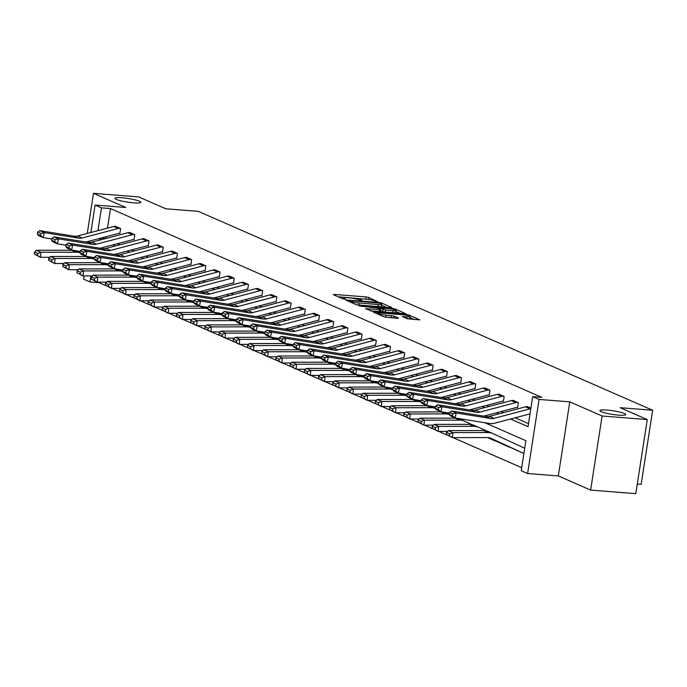 <?xml version="1.0" encoding="UTF-8"?>
<svg xmlns="http://www.w3.org/2000/svg" width="687" height="687" viewBox="0 0 687 687"><rect width="100%" height="100%" fill="white"/><g stroke="black" fill="none" stroke-linecap="round" stroke-linejoin="round"><path stroke-width="1.03" d="M377.713 301.808L368.833 297.48L366.162 296.947L334.251 294.422L333.367 294.68L342.865 298.836L345.492 299.146L344.118 298.493A6.432 0.902 8.8 0 1 343.44 297.96A6.432 0.902 8.8 0 1 346.935 297.686L349.589 297.9A6.432 0.902 8.8 0 1 358.125 299.601L361.225 300.511L361.989 300.451L360.606 299.79A6.432 0.902 8.8 0 1 359.928 299.257A6.432 0.902 8.8 0 1 363.423 298.991L366.085 299.197A6.432 0.902 8.8 0 1 374.613 300.897L377.713 301.808M607.025 410.053A13.096 1.846 8.8 0 0 599.906 410.603A13.096 1.846 8.8 0 0 618.678 415.154A13.096 1.846 8.8 0 0 625.797 414.613A13.096 1.846 8.8 0 0 607.025 410.053M122.063 197.762A13.096 1.846 8.8 0 0 114.952 198.303A13.096 1.846 8.8 0 0 133.716 202.863A13.096 1.846 8.8 0 0 140.835 202.313A13.096 1.846 8.8 0 0 122.063 197.762M407.142 318.734L419.851 319.884L409.1 315.101L406.429 314.569L373.419 312.138L384.179 316.922L397.661 318.304L398.546 318.055L394.029 316.08L386 315.127A5.376 0.756 8.8 0 1 378.297 313.255A5.376 0.756 8.8 0 1 381.216 313.032L402.23 314.689A5.376 0.756 8.8 0 1 409.933 316.561A5.376 0.756 8.8 0 1 407.013 316.784L402.419 316.587L407.142 318.734M647.266 419.568L635.801 493.652L590.64 490.089L602.104 416.004L647.266 419.568L620.138 407.692L652.65 410.259L198.285 211.356L165.773 208.788L138.637 196.911L93.475 193.348L125.798 207.491L95.089 205.07L101.461 207.86L110.495 208.573L541.734 397.352L532.7 396.639L539.072 399.43L527.607 473.515L521.227 470.724L525.881 440.693L484.85 422.728M602.104 416.004L569.781 401.852L539.072 399.43M390.963 307.802L391.848 307.553L381.302 302.933L378.631 302.4L345.621 299.97L356.381 304.753L359.052 305.286L390.963 307.802M395.197 309.021L405.957 313.804L372.947 311.366L365.553 308.695L379.593 309.631L380.469 309.382L377.472 308.068L359.318 305.981L392.535 308.489L395.197 309.021L395.059 309.897M93.475 193.348L87.266 233.443M637.287 484.034L641.177 484.344L652.65 410.259M110.495 208.573L107.473 228.118M106.141 236.706L105.858 238.501M117.451 243.687L119.907 244.761M131.655 249.905L134.111 250.978M145.859 256.122L148.315 257.204M160.062 262.34L162.527 263.422M174.266 268.557L176.731 269.639M188.47 274.774L190.934 275.856M202.674 281L205.138 282.074M216.877 287.218L219.342 288.291M231.081 293.435L233.546 294.508M245.293 299.652L247.749 300.726M259.497 305.87L261.953 306.943M273.701 312.087L276.157 313.16M287.905 318.304L290.361 319.386M302.108 324.522L304.564 325.604M316.312 330.739L318.777 331.821M330.516 336.956L332.98 338.038M344.719 343.182L347.184 344.256M358.923 349.4L361.388 350.473M373.127 355.617L375.591 356.69M387.339 361.834L389.795 362.908M401.543 368.052L403.999 369.125M415.747 374.269L418.203 375.342M429.95 380.486L432.406 381.568M444.154 386.704L446.61 387.786M458.358 392.921L460.822 394.003M472.562 399.138L475.026 400.22M486.765 405.364L489.23 406.438M500.969 411.582L503.434 412.655M515.173 417.799L528.518 423.639M119.401 233.314L119.856 233.52L120.629 228.513L115.141 226.298M133.604 239.531L134.059 239.737L134.832 234.731L129.345 232.515M147.808 245.757L148.263 245.955L149.036 240.948L143.549 238.733M162.012 251.974L162.467 252.172L163.248 247.165L157.752 244.95M176.215 258.192L176.671 258.389L177.452 253.383L171.956 251.167M190.428 264.409L190.883 264.607L191.656 259.6L186.16 257.385M204.632 270.626L205.087 270.824L205.86 265.817L200.364 263.61M218.835 276.844L219.29 277.041L220.063 272.035L214.576 269.828M199.591 291.777L232.429 283.113A2.044 1.786 -66.4 0 1 233.005 283.061L233.494 283.259L234.267 278.252L228.78 276.045M247.243 289.279L247.698 289.476L248.471 284.478L242.983 282.263M261.446 295.496L261.902 295.702L262.674 290.695L257.187 288.48M275.65 301.713L276.105 301.919L276.878 296.913L271.391 294.697M289.854 307.939L290.309 308.137L291.082 303.13L285.594 300.915M304.058 314.157L304.513 314.354L305.294 309.348L299.798 307.132M318.261 320.374L318.716 320.571L319.498 315.565L314.002 313.349M332.465 326.591L332.92 326.789L333.702 321.782L328.206 319.567M346.677 332.809L347.133 333.006L347.905 328L342.409 325.793M360.881 339.026L361.336 339.223L362.109 334.217L356.622 332.01M375.085 345.243L375.54 345.441L376.313 340.434L370.825 338.227M355.84 360.177L388.679 351.512A2.044 1.786 -66.4 0 1 389.254 351.461L389.744 351.658L390.517 346.66L385.029 344.445M403.492 357.678L403.947 357.884L404.72 352.878L399.233 350.662M417.696 363.895L418.151 364.101L418.924 359.095L413.437 356.879M431.9 370.121L432.355 370.319L433.128 365.312L427.64 363.097M446.103 376.339L446.559 376.536L447.34 371.53L441.844 369.314M460.307 382.556L460.762 382.753L461.544 377.747L456.048 375.531M474.511 388.773L474.966 388.971L475.748 383.964L470.252 381.757M488.723 394.991L489.178 395.188L489.951 390.182L484.455 387.975M502.927 401.208L503.382 401.406L504.155 396.399L498.659 394.192M517.131 407.425L517.586 407.623L518.359 402.625L512.871 400.409M527.075 406.627L530.922 408.121L527.522 406.644A7.162 6.26 113.6 0 0 525.529 406.833L489.513 416.331A10.236 8.948 -66.4 0 1 486.018 416.511L451.651 410.981L456.202 412.973L455.103 417.936L489.47 423.475A15.346 13.414 113.6 0 0 494.709 423.192L530.029 413.883M99.1 282.168L99.022 282.658L106.107 285.758M112.11 288.385L120.311 291.975M126.314 294.603L134.515 298.192M140.517 300.82L148.727 304.41M154.721 307.037L162.931 310.636M168.925 313.255L177.134 316.853M183.128 319.472L191.338 323.07M197.332 325.69L205.542 329.288M211.536 331.915L219.746 335.505M225.74 338.133L233.949 341.722M239.952 344.35L248.153 347.94M254.156 350.568L262.357 354.157M268.359 356.785L276.56 360.374M282.563 363.002L290.773 366.592M296.767 369.22L304.976 372.818M310.971 375.437L319.18 379.035M325.174 381.654L333.384 385.252M339.378 387.88L347.588 391.47M353.582 394.098L361.791 397.687M367.785 400.315L375.995 403.904M381.998 406.532L390.199 410.122M396.201 412.75L404.403 416.339M410.405 418.967L418.606 422.557M424.609 425.184L432.81 428.774M438.813 431.402L447.022 435M453.016 437.619L521.699 467.692M520.901 446.498L521.356 446.705M569.781 401.852L558.316 475.936L590.64 490.089M558.316 475.936L527.607 473.515M99.022 282.658L89.997 281.945L83.616 279.154L84.115 275.951M510.553 419.018L528.045 426.67L532.7 396.639M98.627 238.69L101.083 239.763M112.831 244.907L115.287 245.98M127.035 251.124L129.491 252.198M141.239 257.342L143.695 258.415M155.442 263.559L157.907 264.641M169.646 269.776L172.111 270.858M183.85 275.994L186.314 277.076M198.054 282.211L200.518 283.293M212.257 288.428L214.722 289.51M226.47 294.654L228.926 295.728M240.673 300.872L243.129 301.945M254.877 307.089L257.333 308.162M269.081 313.306L271.537 314.38M283.284 319.524L285.74 320.597M297.488 325.741L299.953 326.823M311.692 331.958L314.157 333.04M325.896 338.176L328.36 339.258M340.099 344.393L342.564 345.475M354.303 350.619L356.768 351.692M368.507 356.836L370.971 357.91M382.719 363.054L385.175 364.127M396.923 369.271L399.379 370.345M411.127 375.488L413.583 376.562M425.33 381.706L427.786 382.779M439.534 387.923L441.99 389.005M453.738 394.14L456.202 395.223M467.941 400.358L470.406 401.44M482.145 406.575L484.61 407.657M496.349 412.801L498.814 413.875M101.461 207.86L97.94 230.626M89.293 242.502L89.516 241.094M90.839 232.498L95.089 205.07M93.767 257.548L93.587 258.759M90.924 275.942L89.997 281.945M105.558 238.587L100.517 238.183M368.507 299.472L338.124 296.758M386.781 307.475L381.628 305.217M379.799 303.173L349.915 300.588L349.151 300.64L350.602 301.327A6.432 0.902 8.8 0 0 359.129 303.027L378.279 304.539A6.432 0.902 8.8 0 0 381.774 304.272A6.432 0.902 8.8 0 0 381.096 303.74L379.799 303.173M356.398 304.762A6.432 0.902 8.8 0 0 358.82 305.028L359.129 303.027M381.774 304.272L381.465 306.273A6.432 0.902 8.8 0 1 377.97 306.539L358.82 305.028M395.798 311.417L400.676 313.555M370.585 310.945L380.375 311.546L380.684 309.545M393.024 310.687A5.376 0.756 8.8 0 0 395.944 310.464A5.376 0.756 8.8 0 0 388.241 308.6L379.748 308.094L385.622 310.103L393.024 310.687L392.715 312.697A5.376 0.756 8.8 0 0 395.635 312.473L395.944 310.464M392.715 312.697L385.313 312.113L380.512 310.644M407.408 318.828A5.376 0.756 8.8 0 0 409.615 318.562L409.933 316.561M384.368 316.99A5.376 0.756 8.8 0 0 385.69 317.128L386 315.127M393.411 317.969L385.69 317.128M414.579 319.644L409.778 317.54M34.53 252.086L34.35 254.096L37.536 255.495L37.716 253.486L34.53 252.086L36.351 250.283L71.577 250.24A15.346 13.414 -66.4 0 1 76.394 251.236A15.346 13.414 -66.4 0 1 76.609 251.33M36.351 250.283L40.902 252.275L76.137 252.232A15.346 13.414 -66.4 0 1 80.087 252.893M37.716 253.486L40.902 252.275L40.456 257.29L34.35 254.096M49.765 257.282L40.456 257.29L37.536 255.495M120.173 228.307L120.139 228.307A7.162 6.26 113.6 0 0 118.147 228.496L82.131 237.994A10.236 8.948 -66.4 0 1 78.636 238.174L44.277 232.644L43.178 237.608L51.808 238.999M85.961 242.03L118.799 233.365A2.044 1.786 -66.4 0 1 119.366 233.314L119.882 233.357M115.622 226.315L115.588 226.315A7.162 6.26 113.6 0 0 113.595 226.504L77.579 236.002A10.236 8.948 -66.4 0 1 74.084 236.182L39.717 230.652L44.277 232.644L40.945 233.46L37.759 232.06L37.321 234.052L40.507 235.443L40.945 233.46M40.507 235.443L43.178 237.608L38.618 235.615L37.321 234.052M39.717 230.652L37.759 232.06M48.734 258.312L48.554 260.313L51.74 261.713L51.92 259.703L48.734 258.312L50.555 256.5L85.781 256.457A15.346 13.414 -66.4 0 1 90.598 257.453A15.346 13.414 -66.4 0 1 90.813 257.548M50.555 256.5L55.106 258.492L90.341 258.449A15.346 13.414 -66.4 0 1 94.299 259.111M51.92 259.703L55.106 258.492L54.659 263.516L48.554 260.313M63.968 263.499L54.659 263.516L51.74 261.713M62.938 264.529L62.757 266.53L65.943 267.93L66.124 265.921L62.938 264.529L64.758 262.717L99.993 262.674A15.346 13.414 -66.4 0 1 104.802 263.671A15.346 13.414 -66.4 0 1 105.017 263.765M64.758 262.717L69.31 264.71L104.544 264.667A15.346 13.414 -66.4 0 1 108.503 265.328M66.124 265.921L69.31 264.71L68.863 269.733L62.757 266.53M78.172 269.716L68.863 269.733L65.943 267.93M134.377 234.533L134.343 234.525A7.162 6.26 113.6 0 0 132.351 234.714L96.335 244.211A10.236 8.948 -66.4 0 1 92.839 244.4L58.481 238.861L57.382 243.825L66.012 245.216M100.165 248.247L133.003 239.583A2.044 1.786 -66.4 0 1 133.57 239.531L134.085 239.574M129.826 232.532L129.791 232.532A7.162 6.26 113.6 0 0 127.799 232.721L91.783 242.219A10.236 8.948 -66.4 0 1 88.288 242.399L53.929 236.869L58.481 238.861L55.149 239.677L51.963 238.286L51.525 240.27L54.711 241.661L55.149 239.677M54.711 241.661L57.382 243.825L52.83 241.833L51.525 240.27M53.929 236.869L51.963 238.286M144.03 238.758L148.547 240.742A7.162 6.26 113.6 0 0 146.554 240.931L110.538 250.429A10.236 8.948 -66.4 0 1 107.052 250.618L72.685 245.079L71.585 250.042L80.216 251.433M114.368 254.465L147.207 245.8A2.044 1.786 -66.4 0 1 147.774 245.748L148.289 245.791M143.995 238.75A7.162 6.26 113.6 0 0 142.003 238.939L105.987 248.436A10.236 8.948 -66.4 0 1 102.492 248.625L68.133 243.086L72.685 245.079L69.361 245.894L66.167 244.503L65.729 246.487L68.915 247.878L69.361 245.894M68.915 247.878L71.585 250.042L67.034 248.05L65.729 246.487M68.133 243.086L66.167 244.503M77.142 270.747L76.961 272.748L80.147 274.147L80.327 272.138L77.142 270.747L78.962 268.935L114.197 268.892A15.346 13.414 -66.4 0 1 119.006 269.888A15.346 13.414 -66.4 0 1 119.22 269.982M78.962 268.935L83.522 270.927L118.748 270.893A15.346 13.414 -66.4 0 1 122.707 271.545M80.327 272.138L83.522 270.927L83.067 275.951L76.961 272.748M92.384 275.934L83.067 275.951L80.147 274.147M91.345 276.964L91.165 278.974L94.351 280.365L94.531 278.355L91.345 276.964L93.166 275.152L128.4 275.118A15.346 13.414 -66.4 0 1 133.209 276.105A15.346 13.414 -66.4 0 1 133.424 276.208M93.166 275.152L97.726 277.144L132.952 277.11A15.346 13.414 -66.4 0 1 136.911 277.763M94.531 278.355L97.726 277.144L97.279 282.168L91.165 278.974M106.588 282.159L97.279 282.168L94.351 280.365M105.549 283.181L105.369 285.191L108.563 286.582L108.735 284.573L105.549 283.181L107.378 281.369L142.604 281.335A15.346 13.414 -66.4 0 1 147.413 282.323A15.346 13.414 -66.4 0 1 147.628 282.426M107.378 281.369L111.929 283.37L147.155 283.327A15.346 13.414 -66.4 0 1 151.114 283.98M108.735 284.573L111.929 283.37L111.483 288.385L105.369 285.191M120.792 288.377L111.483 288.385L108.563 286.582M162.793 246.968L162.75 246.959A7.162 6.26 113.6 0 0 160.758 247.148L124.742 256.646A10.236 8.948 -66.4 0 1 121.255 256.835L86.888 251.296L85.789 256.26L94.42 257.651M128.572 260.682L161.411 252.017A2.044 1.786 -66.4 0 1 161.977 251.966L162.493 252.009M158.233 244.976L158.199 244.967A7.162 6.26 113.6 0 0 156.207 245.156L120.191 254.654A10.236 8.948 -66.4 0 1 116.696 254.843L82.337 249.304L86.888 251.296L83.565 252.112L80.37 250.721L79.932 252.704L83.118 254.104L83.565 252.112M83.118 254.104L85.789 256.26L81.238 254.267L79.932 252.704M82.337 249.304L80.37 250.721M176.997 253.185L176.954 253.177A7.162 6.26 113.6 0 0 174.962 253.366L138.954 262.863A10.236 8.948 -66.4 0 1 135.459 263.052L101.092 257.513L99.993 262.477L108.623 263.868M142.776 266.899L175.614 258.243A2.044 1.786 -66.4 0 1 176.181 258.183L176.696 258.226M172.446 251.193L172.403 251.184A7.162 6.26 113.6 0 0 170.41 251.373L134.394 260.871A10.236 8.948 -66.4 0 1 130.908 261.06L96.541 255.521L101.092 257.513L97.769 258.329L94.583 256.938L94.136 258.922L97.331 260.321L97.769 258.329M97.331 260.321L99.993 262.477L95.441 260.485L94.136 258.922M96.541 255.521L94.583 256.938M191.201 259.403L191.166 259.403A7.162 6.26 113.6 0 0 189.174 259.583L153.158 269.081A10.236 8.948 -66.4 0 1 149.663 269.27L115.296 263.731L114.197 268.703L122.827 270.094M156.98 273.117L189.818 264.461A2.044 1.786 -66.4 0 1 190.385 264.409L190.9 264.443M186.649 257.41L186.606 257.41A7.162 6.26 113.6 0 0 184.614 257.591L148.598 267.088A10.236 8.948 -66.4 0 1 145.112 267.277L110.744 261.738L115.296 263.731L111.972 264.547L108.786 263.155L108.348 265.139L111.534 266.539L111.972 264.547M111.534 266.539L114.197 268.703L109.645 266.702L108.348 265.139M110.744 261.738L108.786 263.155M205.404 265.62L205.37 265.62A7.162 6.26 113.6 0 0 203.378 265.8L167.362 275.298A10.236 8.948 -66.4 0 1 163.867 275.487L129.5 269.948L128.4 274.92L137.031 276.311M171.183 279.334L204.022 270.678A2.044 1.786 -66.4 0 1 204.589 270.626L205.112 270.661M200.853 263.628L200.81 263.628A7.162 6.26 113.6 0 0 198.826 263.808L162.81 273.306A10.236 8.948 -66.4 0 1 159.315 273.495L124.948 267.956L129.5 269.948L126.176 270.772L122.99 269.373L122.552 271.356L125.738 272.756L126.176 270.772M125.738 272.756L128.4 274.92L123.849 272.928L122.552 271.356M124.948 267.956L122.99 269.373M219.608 271.837L219.574 271.837A7.162 6.26 113.6 0 0 217.581 272.018L181.566 281.515A10.236 8.948 -66.4 0 1 178.07 281.704L143.703 276.165L142.604 281.138L151.243 282.529M185.387 285.552L218.226 276.895A2.044 1.786 -66.4 0 1 218.801 276.844L219.316 276.878M215.057 269.845L215.022 269.845A7.162 6.26 113.6 0 0 213.03 270.025L177.014 279.523A10.236 8.948 -66.4 0 1 173.519 279.712L139.152 274.173L143.703 276.165L140.38 276.99L137.194 275.59L136.756 277.582L139.942 278.974L140.38 276.99M139.942 278.974L142.604 281.138L138.053 279.145L136.756 277.582M139.152 274.173L137.194 275.59M231.785 278.235L227.234 276.243A7.162 6.26 113.6 0 1 229.226 276.062L233.778 278.055A7.162 6.26 113.6 0 0 231.785 278.235L195.769 287.741A10.236 8.948 -66.4 0 1 192.274 287.922L157.907 282.383L156.808 287.355L165.447 288.746M233.005 283.061L233.52 283.104M227.234 276.243L191.218 285.74A10.236 8.948 -66.4 0 1 187.723 285.929L153.356 280.39L157.907 282.383L154.584 283.207L151.398 281.807L150.96 283.8L154.146 285.191L154.584 283.207M154.146 285.191L156.808 287.355L152.256 285.363L150.96 283.8M153.356 280.39L151.398 281.807M248.016 284.272L247.981 284.272A7.162 6.26 113.6 0 0 245.989 284.461L209.973 293.959A10.236 8.948 -66.4 0 1 206.478 294.139L172.111 288.609L171.02 293.572L179.65 294.963M213.794 297.995L246.633 289.33A2.044 1.786 -66.4 0 1 247.208 289.279L247.724 289.321M243.464 282.28L243.43 282.28A7.162 6.26 113.6 0 0 241.438 282.46L205.422 291.966A10.236 8.948 -66.4 0 1 201.926 292.147L167.559 286.608L172.111 288.609L168.787 289.425L165.601 288.025L165.163 290.017L168.349 291.408L168.787 289.425M168.349 291.408L171.02 293.572L166.46 291.58L165.163 290.017M167.559 286.608L165.601 288.025M262.219 290.489L262.185 290.489A7.162 6.26 113.6 0 0 260.193 290.678L224.177 300.176A10.236 8.948 -66.4 0 1 220.682 300.356L186.323 294.826L185.224 299.79L193.854 301.181M228.007 304.212L260.845 295.547A2.044 1.786 -66.4 0 1 261.412 295.496L261.927 295.539M257.668 288.497L257.634 288.497A7.162 6.26 113.6 0 0 255.641 288.686L219.625 298.184A10.236 8.948 -66.4 0 1 216.13 298.364L181.763 292.834L186.323 294.826L182.991 295.642L179.805 294.242L179.367 296.234L182.553 297.626L182.991 295.642M182.553 297.626L185.224 299.79L180.664 297.797L179.367 296.234M181.763 292.834L179.805 294.242M276.423 296.715L276.389 296.707A7.162 6.26 113.6 0 0 274.396 296.896L238.38 306.393A10.236 8.948 -66.4 0 1 234.885 306.582L200.527 301.043L199.428 306.007L208.058 307.398M242.21 310.43L275.049 301.765A2.044 1.786 -66.4 0 1 275.616 301.713L276.131 301.756M271.872 294.714L271.837 294.714A7.162 6.26 113.6 0 0 269.845 294.903L233.829 304.401A10.236 8.948 -66.4 0 1 230.334 304.59L195.967 299.051L200.527 301.043L197.195 301.859L194.009 300.468L193.571 302.452L196.757 303.843L197.195 301.859M196.757 303.843L199.428 306.007L194.876 304.015L193.571 302.452M195.967 299.051L194.009 300.468M290.627 302.933L290.592 302.924A7.162 6.26 113.6 0 0 288.6 303.113L252.584 312.611A10.236 8.948 -66.4 0 1 249.089 312.8L214.73 307.261L213.631 312.224L222.262 313.615M256.414 316.647L289.253 307.982A2.044 1.786 -66.4 0 1 289.82 307.931L290.335 307.974M286.075 300.94L286.041 300.932A7.162 6.26 113.6 0 0 284.049 301.121L248.033 310.618A10.236 8.948 -66.4 0 1 244.538 310.807L210.179 305.268L214.73 307.261L211.398 308.077L208.213 306.685L207.775 308.669L210.961 310.069L211.398 308.077M210.961 310.069L213.631 312.224L209.08 310.232L207.775 308.669M210.179 305.268L208.213 306.685M304.839 309.15L304.796 309.141A7.162 6.26 113.6 0 0 302.804 309.33L266.788 318.828A10.236 8.948 -66.4 0 1 263.301 319.017L228.934 313.478L227.835 318.442L236.465 319.833M270.618 322.864L303.456 314.199A2.044 1.786 -66.4 0 1 304.023 314.148L304.539 314.191M300.279 307.158L300.245 307.149A7.162 6.26 113.6 0 0 298.252 307.338L262.236 316.836A10.236 8.948 -66.4 0 1 258.741 317.025L224.383 311.486L228.934 313.478L225.611 314.294L222.416 312.903L221.978 314.886L225.164 316.286L225.611 314.294M225.164 316.286L227.835 318.442L223.284 316.449L221.978 314.886M224.383 311.486L222.416 312.903M319.043 315.367L319 315.367A7.162 6.26 113.6 0 0 317.008 315.548L280.992 325.045A10.236 8.948 -66.4 0 1 277.505 325.234L243.138 319.695L242.039 324.659L250.669 326.05M284.822 329.082L317.66 320.425A2.044 1.786 -66.4 0 1 318.227 320.365L318.742 320.408M314.483 313.375L314.448 313.366A7.162 6.26 113.6 0 0 312.456 313.555L276.44 323.053A10.236 8.948 -66.4 0 1 272.954 323.242L238.587 317.703L243.138 319.695L239.815 320.511L236.629 319.12L236.182 321.104L239.368 322.504L239.815 320.511M239.368 322.504L242.039 324.659L237.487 322.667L236.182 321.104M238.587 317.703L236.629 319.12M333.247 321.585L333.212 321.585A7.162 6.26 113.6 0 0 331.22 321.765L295.204 331.263A10.236 8.948 -66.4 0 1 291.709 331.452L257.342 325.913L256.242 330.885L264.873 332.276M299.025 335.299L331.864 326.643A2.044 1.786 -66.4 0 1 332.431 326.591L332.946 326.626M328.695 319.592L328.652 319.592A7.162 6.26 113.6 0 0 326.66 319.773L290.644 329.271A10.236 8.948 -66.4 0 1 287.157 329.459L252.79 323.921L257.342 325.913L254.018 326.729L250.832 325.337L250.386 327.321L253.58 328.721L254.018 326.729M253.58 328.721L256.242 330.885L251.691 328.884L250.386 327.321M252.79 323.921L250.832 325.337M347.45 327.802L347.416 327.802A7.162 6.26 113.6 0 0 345.424 327.982L309.408 337.48A10.236 8.948 -66.4 0 1 305.913 337.669L271.545 332.13L270.446 337.102L279.077 338.493M313.229 341.516L346.068 332.86A2.044 1.786 -66.4 0 1 346.634 332.809L347.158 332.843M342.899 325.81L342.856 325.81A7.162 6.26 113.6 0 0 340.864 325.99L304.856 335.488A10.236 8.948 -66.4 0 1 301.361 335.677L266.994 330.138L271.545 332.13L268.222 332.955L265.036 331.555L264.598 333.538L267.784 334.938L268.222 332.955M267.784 334.938L270.446 337.102L265.895 335.11L264.598 333.538M266.994 330.138L265.036 331.555M361.654 334.019L361.62 334.019A7.162 6.26 113.6 0 0 359.627 334.2L323.611 343.698A10.236 8.948 -66.4 0 1 320.116 343.886L285.749 338.348L284.65 343.32L293.28 344.711M327.433 347.734L360.271 339.077A2.044 1.786 -66.4 0 1 360.838 339.026L361.362 339.069M357.103 332.027L357.068 332.027A7.162 6.26 113.6 0 0 355.076 332.207L319.06 341.705A10.236 8.948 -66.4 0 1 315.565 341.894L281.198 336.355L285.749 338.348L282.426 339.172L279.24 337.772L278.802 339.764L281.988 341.156L282.426 339.172M281.988 341.156L284.65 343.32L280.098 341.327L278.802 339.764M281.198 336.355L279.24 337.772M375.858 340.237L375.823 340.237A7.162 6.26 113.6 0 0 373.831 340.417L337.815 349.923A10.236 8.948 -66.4 0 1 334.32 350.104L299.953 344.565L298.854 349.537L307.493 350.928M341.637 353.96L374.475 345.295A2.044 1.786 -66.4 0 1 375.05 345.243L375.566 345.286M371.306 338.244L371.272 338.244A7.162 6.26 113.6 0 0 369.28 338.425L333.264 347.931A10.236 8.948 -66.4 0 1 329.769 348.111L295.401 342.573L299.953 344.565L296.629 345.389L293.443 343.989L293.005 345.982L296.191 347.373L296.629 345.389M296.191 347.373L298.854 349.537L294.302 347.545L293.005 345.982M295.401 342.573L293.443 343.989M388.035 346.643L383.483 344.642A7.162 6.26 113.6 0 1 385.476 344.462L390.027 346.454A7.162 6.26 113.6 0 0 388.035 346.643L352.019 356.141A10.236 8.948 -66.4 0 1 348.524 356.321L314.157 350.791L313.057 355.754L321.696 357.146M389.254 351.461L389.769 351.504M383.483 344.642L347.467 354.149A10.236 8.948 -66.4 0 1 343.972 354.329L309.605 348.79L314.157 350.791L310.833 351.607L307.647 350.207L307.209 352.199L310.395 353.59L310.833 351.607M310.395 353.59L313.057 355.754L308.506 353.762L307.209 352.199M309.605 348.79L307.647 350.207M404.265 352.671L404.231 352.671A7.162 6.26 113.6 0 0 402.238 352.86L366.223 362.358A10.236 8.948 -66.4 0 1 362.727 362.547L328.369 357.008L327.27 361.972L335.9 363.363M370.053 366.394L402.883 357.729A2.044 1.786 -66.4 0 1 403.458 357.678L403.973 357.721M399.714 350.679L399.679 350.679A7.162 6.26 113.6 0 0 397.687 350.868L361.671 360.366A10.236 8.948 -66.4 0 1 358.176 360.546L323.809 355.016L328.369 357.008L325.037 357.824L321.851 356.433L321.413 358.416L324.599 359.808L325.037 357.824M324.599 359.808L327.27 361.972L322.71 359.979L321.413 358.416M323.809 355.016L321.851 356.433M418.469 358.897L418.435 358.889A7.162 6.26 113.6 0 0 416.442 359.078L380.426 368.575A10.236 8.948 -66.4 0 1 376.931 368.764L342.573 363.225L341.473 368.189L350.104 369.58M384.256 372.612L417.095 363.947A2.044 1.786 -66.4 0 1 417.662 363.895L418.177 363.938M413.918 356.897L413.883 356.897A7.162 6.26 113.6 0 0 411.891 357.085L375.875 366.583A10.236 8.948 -66.4 0 1 372.38 366.772L338.013 361.233L342.573 363.225L339.241 364.041L336.055 362.65L335.617 364.634L338.803 366.025L339.241 364.041M338.803 366.025L341.473 368.189L336.922 366.197L335.617 364.634M338.013 361.233L336.055 362.65M119.753 289.399L119.581 291.408L122.767 292.799L122.947 290.799L119.753 289.399L121.582 287.595L156.808 287.552A15.346 13.414 -66.4 0 1 161.625 288.549A15.346 13.414 -66.4 0 1 161.831 288.643M121.582 287.595L126.133 289.588L161.359 289.545A15.346 13.414 -66.4 0 1 165.318 290.206M122.947 290.799L126.133 289.588L125.687 294.603L119.581 291.408M134.995 294.594L125.687 294.603L122.767 292.799M133.965 295.616L133.785 297.626L136.971 299.017L137.151 297.016L133.965 295.616L135.786 293.813L171.011 293.77A15.346 13.414 -66.4 0 1 175.829 294.766A15.346 13.414 -66.4 0 1 176.044 294.86M135.786 293.813L140.337 295.805L175.563 295.762A15.346 13.414 -66.4 0 1 179.522 296.423M137.151 297.016L140.337 295.805L139.89 300.82L133.785 297.626M149.199 300.812L139.89 300.82L136.971 299.017M148.169 301.833L147.988 303.843L151.174 305.234L151.355 303.233L148.169 301.833L149.989 300.03L185.215 299.987A15.346 13.414 -66.4 0 1 190.033 300.983A15.346 13.414 -66.4 0 1 190.247 301.078M149.989 300.03L154.541 302.022L189.767 301.979A15.346 13.414 -66.4 0 1 193.725 302.641M151.355 303.233L154.541 302.022L154.094 307.037L147.988 303.843M163.403 307.029L154.094 307.037L151.174 305.234M162.372 308.051L162.192 310.06L165.378 311.46L165.558 309.451L162.372 308.051L164.193 306.247L199.419 306.204A15.346 13.414 -66.4 0 1 204.237 307.201A15.346 13.414 -66.4 0 1 204.451 307.295M164.193 306.247L168.744 308.24L203.97 308.197A15.346 13.414 -66.4 0 1 207.929 308.858M165.558 309.451L168.744 308.24L168.298 313.255L162.192 310.06M177.607 313.246L168.298 313.255L165.378 311.46M176.576 314.268L176.396 316.278L179.582 317.677L179.762 315.668L176.576 314.268L178.397 312.465L213.623 312.422A15.346 13.414 -66.4 0 1 218.44 313.418A15.346 13.414 -66.4 0 1 218.655 313.512M178.397 312.465L182.948 314.457L218.174 314.414A15.346 13.414 -66.4 0 1 222.133 315.075M179.762 315.668L182.948 314.457L182.502 319.472L176.396 316.278M191.81 319.464L182.502 319.472L179.582 317.677M190.78 320.494L190.6 322.495L193.786 323.895L193.966 321.885L190.78 320.494L192.6 318.682L227.826 318.639A15.346 13.414 -66.4 0 1 232.644 319.635A15.346 13.414 -66.4 0 1 232.859 319.73M192.6 318.682L197.152 320.674L232.386 320.631A15.346 13.414 -66.4 0 1 236.345 321.293M193.966 321.885L197.152 320.674L196.705 325.698L190.6 322.495M206.014 325.681L196.705 325.698L193.786 323.895M204.984 326.711L204.803 328.712L207.989 330.112L208.17 328.103L204.984 326.711L206.804 324.899L242.039 324.857A15.346 13.414 -66.4 0 1 246.848 325.853A15.346 13.414 -66.4 0 1 247.062 325.947M206.804 324.899L211.356 326.892L246.59 326.849A15.346 13.414 -66.4 0 1 250.549 327.51M208.17 328.103L211.356 326.892L210.909 331.915L204.803 328.712M220.218 331.898L210.909 331.915L207.989 330.112M219.187 332.929L219.007 334.938L222.193 336.329L222.373 334.32L219.187 332.929L221.008 331.117L256.242 331.074A15.346 13.414 -66.4 0 1 261.051 332.07A15.346 13.414 -66.4 0 1 261.266 332.165M221.008 331.117L225.559 333.109L260.794 333.075A15.346 13.414 -66.4 0 1 264.753 333.727M222.373 334.32L225.559 333.109L225.113 338.133L219.007 334.938M234.43 338.124L225.113 338.133L222.193 336.329M233.391 339.146L233.211 341.156L236.397 342.547L236.577 340.537L233.391 339.146L235.212 337.334L270.446 337.3A15.346 13.414 -66.4 0 1 275.255 338.287A15.346 13.414 -66.4 0 1 275.47 338.39M235.212 337.334L239.772 339.326L274.998 339.292A15.346 13.414 -66.4 0 1 278.956 339.945M236.577 340.537L239.772 339.326L239.325 344.35L233.211 341.156M248.634 344.342L239.325 344.35L236.397 342.547M247.595 345.363L247.414 347.373L250.609 348.764L250.781 346.755L247.595 345.363L249.424 343.56L284.65 343.517A15.346 13.414 -66.4 0 1 289.459 344.505A15.346 13.414 -66.4 0 1 289.674 344.608M249.424 343.56L253.975 345.552L289.201 345.509A15.346 13.414 -66.4 0 1 293.16 346.171M250.781 346.755L253.975 345.552L253.529 350.568L247.414 347.373M262.838 350.559L253.529 350.568L250.609 348.764M261.799 351.581L261.627 353.59L264.813 354.981L264.984 352.981L261.799 351.581L263.628 349.777L298.854 349.735A15.346 13.414 -66.4 0 1 303.663 350.731A15.346 13.414 -66.4 0 1 303.877 350.825M263.628 349.777L268.179 351.77L303.405 351.727A15.346 13.414 -66.4 0 1 307.364 352.388M264.984 352.981L268.179 351.77L267.732 356.785L261.627 353.59M277.041 356.776L267.732 356.785L264.813 354.981M276.002 357.798L275.83 359.808L279.016 361.199L279.197 359.198L276.002 357.798L277.831 355.995L313.057 355.952A15.346 13.414 -66.4 0 1 317.875 356.948A15.346 13.414 -66.4 0 1 318.09 357.042M277.831 355.995L282.383 357.987L317.609 357.944A15.346 13.414 -66.4 0 1 321.568 358.605M279.197 359.198L282.383 357.987L281.936 363.002L275.83 359.808M291.245 362.994L281.936 363.002L279.016 361.199M290.215 364.016L290.034 366.025L293.22 367.416L293.401 365.415L290.215 364.016L292.035 362.212L327.261 362.169A15.346 13.414 -66.4 0 1 332.079 363.165A15.346 13.414 -66.4 0 1 332.293 363.26M292.035 362.212L296.586 364.204L331.812 364.162A15.346 13.414 -66.4 0 1 335.771 364.823M293.401 365.415L296.586 364.204L296.14 369.22L290.034 366.025M305.449 369.211L296.14 369.22L293.22 367.416M304.418 370.233L304.238 372.242L307.424 373.642L307.604 371.633L304.418 370.233L306.239 368.43L341.465 368.387A15.346 13.414 -66.4 0 1 346.282 369.383A15.346 13.414 -66.4 0 1 346.497 369.477M306.239 368.43L310.79 370.422L346.016 370.379A15.346 13.414 -66.4 0 1 349.975 371.04M307.604 371.633L310.79 370.422L310.344 375.437L304.238 372.242M319.653 375.428L310.344 375.437L307.424 373.642M318.622 376.45L318.442 378.46L321.628 379.859L321.808 377.85L318.622 376.45L320.443 374.647L355.668 374.604A15.346 13.414 -66.4 0 1 360.486 375.6A15.346 13.414 -66.4 0 1 360.701 375.695M320.443 374.647L324.994 376.639L360.22 376.596A15.346 13.414 -66.4 0 1 364.179 377.257M321.808 377.85L324.994 376.639L324.547 381.663L318.442 378.46M333.856 381.646L324.547 381.663L321.628 379.859M332.826 382.676L332.645 384.677L335.831 386.077L336.012 384.067L332.826 382.676L334.646 380.864L369.872 380.821A15.346 13.414 -66.4 0 1 374.69 381.817A15.346 13.414 -66.4 0 1 374.904 381.912M334.646 380.864L339.198 382.857L374.432 382.814A15.346 13.414 -66.4 0 1 378.391 383.475M336.012 384.067L339.198 382.857L338.751 387.88L332.645 384.677M348.06 387.863L338.751 387.88L335.831 386.077M347.029 388.894L346.849 390.894L350.035 392.294L350.215 390.285L347.029 388.894L348.85 387.082L384.076 387.039A15.346 13.414 -66.4 0 1 388.894 388.035A15.346 13.414 -66.4 0 1 389.108 388.129M348.85 387.082L353.401 389.074L388.636 389.031A15.346 13.414 -66.4 0 1 392.595 389.692M350.215 390.285L353.401 389.074L352.955 394.098L346.849 390.894M362.264 394.08L352.955 394.098L350.035 392.294M361.233 395.111L361.053 397.12L364.239 398.512L364.419 396.502L361.233 395.111L363.054 393.299L398.288 393.265A15.346 13.414 -66.4 0 1 403.097 394.252A15.346 13.414 -66.4 0 1 403.312 394.355M363.054 393.299L367.605 395.291L402.84 395.257A15.346 13.414 -66.4 0 1 406.798 395.91M364.419 396.502L367.605 395.291L367.159 400.315L361.053 397.12M376.476 400.306L367.159 400.315L364.239 398.512M432.673 365.115L432.638 365.106A7.162 6.26 113.6 0 0 430.646 365.295L394.63 374.793A10.236 8.948 -66.4 0 1 391.135 374.982L356.776 369.443L355.677 374.406L364.308 375.798M398.46 378.829L431.299 370.164A2.044 1.786 -66.4 0 1 431.865 370.113L432.381 370.156M428.121 363.122L428.087 363.114A7.162 6.26 113.6 0 0 426.095 363.303L390.079 372.801A10.236 8.948 -66.4 0 1 386.583 372.989L352.225 367.451L356.776 369.443L353.444 370.259L350.258 368.867L349.82 370.851L353.006 372.251L353.444 370.259M353.006 372.251L355.677 374.406L351.126 372.414L349.82 370.851M352.225 367.451L350.258 368.867M446.876 371.332L446.842 371.323A7.162 6.26 113.6 0 0 444.85 371.512L408.834 381.01A10.236 8.948 -66.4 0 1 405.347 381.199L370.98 375.66L369.881 380.624L378.511 382.015M412.664 385.046L445.502 376.39A2.044 1.786 -66.4 0 1 446.069 376.33L446.584 376.373M442.325 369.34L442.291 369.331A7.162 6.26 113.6 0 0 440.298 369.52L404.282 379.018A10.236 8.948 -66.4 0 1 400.787 379.207L366.429 373.668L370.98 375.66L367.657 376.476L364.462 375.085L364.024 377.069L367.21 378.468L367.657 376.476M367.21 378.468L369.881 380.624L365.329 378.631L364.024 377.069M366.429 373.668L364.462 375.085M375.437 401.328L375.257 403.338L378.443 404.729L378.623 402.719L375.437 401.328L377.257 399.516L412.492 399.482A15.346 13.414 -66.4 0 1 417.301 400.469A15.346 13.414 -66.4 0 1 417.516 400.573M377.257 399.516L381.817 401.517L417.043 401.474A15.346 13.414 -66.4 0 1 421.002 402.127M378.623 402.719L381.817 401.517L381.362 406.532L375.257 403.338M390.68 406.524L381.362 406.532L378.443 404.729M461.089 377.549L461.046 377.549A7.162 6.26 113.6 0 0 459.053 377.73L423.037 387.228A10.236 8.948 -66.4 0 1 419.551 387.416L385.184 381.878L384.085 386.841L392.715 388.232M426.867 391.264L459.706 382.607A2.044 1.786 -66.4 0 1 460.273 382.547L460.788 382.59M456.529 375.557L456.494 375.549A7.162 6.26 113.6 0 0 454.502 375.737L418.486 385.235A10.236 8.948 -66.4 0 1 414.991 385.424L380.632 379.885L385.184 381.878L381.86 382.693L378.674 381.302L378.228 383.286L381.414 384.686L381.86 382.693M381.414 384.686L384.085 386.841L379.533 384.849L378.228 383.286M380.632 379.885L378.674 381.302M389.641 407.546L389.46 409.555L392.655 410.946L392.827 408.937L389.641 407.546L391.461 405.742L426.696 405.699A15.346 13.414 -66.4 0 1 431.505 406.687A15.346 13.414 -66.4 0 1 431.719 406.79M391.461 405.742L396.021 407.735L431.247 407.692A15.346 13.414 -66.4 0 1 435.206 408.353M392.827 408.937L396.021 407.735L395.575 412.75L389.46 409.555M404.883 412.741L395.575 412.75L392.655 410.946M475.292 383.767L475.249 383.767A7.162 6.26 113.6 0 0 473.257 383.947L437.25 393.445A10.236 8.948 -66.4 0 1 433.755 393.634L399.387 388.095L398.288 393.067L406.919 394.458M441.071 397.481L473.91 388.825A2.044 1.786 -66.4 0 1 474.477 388.773L474.992 388.808M470.741 381.774L470.698 381.774A7.162 6.26 113.6 0 0 468.706 381.955L432.69 391.453A10.236 8.948 -66.4 0 1 429.203 391.642L394.836 386.103L399.387 388.095L396.064 388.911L392.878 387.52L392.432 389.503L395.626 390.903L396.064 388.911M395.626 390.903L398.288 393.067L393.737 391.075L392.432 389.503M394.836 386.103L392.878 387.52M403.844 413.763L403.673 415.772L406.859 417.164L407.03 415.163L403.844 413.763L405.673 411.96L440.899 411.917A15.346 13.414 -66.4 0 1 445.708 412.913A15.346 13.414 -66.4 0 1 445.923 413.007M405.673 411.96L410.225 413.952L445.451 413.909A15.346 13.414 -66.4 0 1 449.41 414.57M407.03 415.163L410.225 413.952L409.778 418.967L403.673 415.772M419.087 418.958L409.778 418.967L406.859 417.164M489.496 389.984L489.462 389.984A7.162 6.26 113.6 0 0 487.469 390.164L451.453 399.662A10.236 8.948 -66.4 0 1 447.958 399.851L413.591 394.312L412.492 399.284L421.122 400.676M455.275 403.698L488.113 395.042A2.044 1.786 -66.4 0 1 488.68 394.991L489.196 395.025M484.945 387.992L484.902 387.992A7.162 6.26 113.6 0 0 482.909 388.172L446.893 397.67A10.236 8.948 -66.4 0 1 443.407 397.859L409.04 392.32L413.591 394.312L410.268 395.137L407.082 393.737L406.644 395.721L409.83 397.12L410.268 395.137M409.83 397.12L412.492 399.284L407.941 397.292L406.644 395.721M409.04 392.32L407.082 393.737M490.449 438.856A7.162 6.26 -66.4 0 1 490.346 438.813A7.162 6.26 -66.4 0 1 490.252 438.77L487.676 437.585M418.048 419.98L417.876 421.99L421.062 423.381L421.243 421.38L418.048 419.98L419.877 418.177L455.103 418.134A15.346 13.414 -66.4 0 1 459.921 419.13A15.346 13.414 -66.4 0 1 460.127 419.225M419.877 418.177L424.429 420.169L459.655 420.126A15.346 13.414 -66.4 0 1 464.472 421.122A15.346 13.414 -66.4 0 1 464.687 421.217L472.235 424.703M421.243 421.38L424.429 420.169L423.982 425.184L417.876 421.99M433.291 425.176L423.982 425.184L421.062 423.381M496.254 441.2A7.162 6.26 -66.4 0 1 494.898 440.805A7.162 6.26 -66.4 0 1 494.803 440.762L487.925 437.585M503.7 396.201L503.665 396.201A7.162 6.26 113.6 0 0 501.673 396.382L465.657 405.888A10.236 8.948 -66.4 0 1 462.162 406.069L427.795 400.53L426.696 405.502L435.326 406.893M469.479 409.916L502.317 401.26A2.044 1.786 -66.4 0 1 502.884 401.208L503.408 401.251M499.148 394.209L499.114 394.209A7.162 6.26 113.6 0 0 497.122 394.39L461.106 403.887A10.236 8.948 -66.4 0 1 457.611 404.076L423.244 398.537L427.795 400.53L424.472 401.354L421.286 399.954L420.848 401.947L424.034 403.338L424.472 401.354M424.034 403.338L426.696 405.502L422.144 403.509L420.848 401.947M423.244 398.537L421.286 399.954M504.653 445.073A7.162 6.26 -66.4 0 1 504.55 445.03A7.162 6.26 -66.4 0 1 504.456 444.987L488.526 437.628M432.26 426.198L432.08 428.207L435.266 429.607L435.446 427.597L432.26 426.198L434.081 424.394L469.307 424.351A15.346 13.414 -66.4 0 1 474.124 425.347A15.346 13.414 -66.4 0 1 474.339 425.442M434.081 424.394L438.632 426.387L473.858 426.344A15.346 13.414 -66.4 0 1 478.676 427.34A15.346 13.414 -66.4 0 1 478.891 427.434L486.439 430.921M435.446 427.597L438.632 426.387L438.186 431.402L432.08 428.207M447.495 431.393L438.186 431.402L435.266 429.607M510.458 447.417A7.162 6.26 -66.4 0 1 509.101 447.022A7.162 6.26 -66.4 0 1 509.007 446.979L488.852 437.671M517.904 402.419L517.869 402.419A7.162 6.26 113.6 0 0 515.877 402.599L479.861 412.106A10.236 8.948 -66.4 0 1 476.366 412.286L441.999 406.747L440.899 411.719L449.538 413.11M483.682 416.142L516.521 407.477A2.044 1.786 -66.4 0 1 517.096 407.425L517.612 407.468M513.352 400.427L513.318 400.427A7.162 6.26 113.6 0 0 511.326 400.607L475.31 410.113A10.236 8.948 -66.4 0 1 471.814 410.294L437.447 404.755L441.999 406.747L438.675 407.571L435.489 406.172L435.051 408.164L438.237 409.555L438.675 407.571M438.237 409.555L440.899 411.719L436.348 409.727L435.051 408.164M437.447 404.755L435.489 406.172M518.857 451.29A7.162 6.26 -66.4 0 1 518.754 451.247A7.162 6.26 -66.4 0 1 518.659 451.204L489.797 437.877M446.464 432.415L446.284 434.424L449.47 435.824L449.65 433.815L446.464 432.415L448.285 430.612L483.511 430.569A15.346 13.414 -66.4 0 1 488.328 431.565A15.346 13.414 -66.4 0 1 488.543 431.659M448.285 430.612L452.836 432.604L488.062 432.561A15.346 13.414 -66.4 0 1 492.88 433.557A15.346 13.414 -66.4 0 1 493.094 433.652L524.705 448.25M449.65 433.815L452.836 432.604L452.389 437.619L446.284 434.424M523.898 453.463A7.162 6.26 -66.4 0 1 523.314 453.24A7.162 6.26 -66.4 0 1 523.211 453.197L490.973 438.306A10.236 8.948 113.6 0 0 490.827 438.246A10.236 8.948 113.6 0 0 487.615 437.585L452.389 437.619L449.47 435.824M530.836 408.671A7.162 6.26 113.6 0 0 530.081 408.825L494.065 418.323A10.236 8.948 -66.4 0 1 490.57 418.503L456.202 412.973L452.879 413.789L449.693 412.389L449.255 414.381L452.441 415.772L452.879 413.789M452.441 415.772L455.103 417.936L450.552 415.944L449.255 414.381M451.651 410.981L449.693 412.389M360.512 300.425L360.606 299.79M344.024 299.12L344.118 298.493M334.157 295.024L334.251 294.422M365.853 298.948L366.162 296.947M368.524 299.472L368.833 297.48M346.626 300.477L346.72 299.884M378.563 302.873L378.631 302.4M381.173 303.774L381.302 302.933M349.176 301.593L349.305 300.76M350.473 302.16L350.602 301.327M377.97 306.539L378.279 304.539M366.557 309.202L366.643 308.609M379.284 311.632L379.593 309.631M392.423 309.193L392.535 308.489M379.834 309.098L379.963 308.265M382.642 311.58L382.951 309.579M385.313 312.113L385.622 310.103M403.415 317.102L403.509 316.509M406.738 318.553L407.013 316.784M391.049 317.549L391.358 315.548M393.728 317.995L394.029 316.08M374.424 312.645L374.509 312.053M406.318 315.264L406.429 314.569M408.963 315.951L409.1 315.101M71.577 250.24L76.137 252.232M120.139 228.307L115.588 226.315M82.131 237.994L77.579 236.002M78.636 238.174L74.084 236.182M118.147 228.496L113.595 226.504M85.781 256.457L90.341 258.449M99.993 262.674L104.544 264.667M134.343 234.525L129.791 232.532M96.335 244.211L91.783 242.219M92.839 244.4L88.288 242.399M132.351 234.714L127.799 232.721M110.538 250.429L105.987 248.436M107.052 250.618L102.492 248.625M146.554 240.931L142.003 238.939M114.197 268.892L118.748 270.893M128.4 275.118L132.952 277.11M142.604 281.335L147.155 283.327M162.75 246.959L158.199 244.967M124.742 256.646L120.191 254.654M121.255 256.835L116.696 254.843M160.758 247.148L156.207 245.156M176.954 253.177L172.403 251.184M138.954 262.863L134.394 260.871M135.459 263.052L130.908 261.06M174.962 253.366L170.41 251.373M191.166 259.403L186.606 257.41M153.158 269.081L148.598 267.088M149.663 269.27L145.112 267.277M189.174 259.583L184.614 257.591M205.37 265.62L200.81 263.628M167.362 275.298L162.81 273.306M163.867 275.487L159.315 273.495M203.378 265.8L198.826 263.808M219.574 271.837L215.022 269.845M181.566 281.515L177.014 279.523M178.07 281.704L173.519 279.712M217.581 272.018L213.03 270.025M195.769 287.741L191.218 285.74M192.274 287.922L187.723 285.929M247.981 284.272L243.43 282.28M209.973 293.959L205.422 291.966M206.478 294.139L201.926 292.147M245.989 284.461L241.438 282.46M262.185 290.489L257.634 288.497M224.177 300.176L219.625 298.184M220.682 300.356L216.13 298.364M260.193 290.678L255.641 288.686M276.389 296.707L271.837 294.714M238.38 306.393L233.829 304.401M234.885 306.582L230.334 304.59M274.396 296.896L269.845 294.903M290.592 302.924L286.041 300.932M252.584 312.611L248.033 310.618M249.089 312.8L244.538 310.807M288.6 303.113L284.049 301.121M304.796 309.141L300.245 307.149M266.788 318.828L262.236 316.836M263.301 319.017L258.741 317.025M302.804 309.33L298.252 307.338M319 315.367L314.448 313.366M280.992 325.045L276.44 323.053M277.505 325.234L272.954 323.242M317.008 315.548L312.456 313.555M333.212 321.585L328.652 319.592M295.204 331.263L290.644 329.271M291.709 331.452L287.157 329.459M331.22 321.765L326.66 319.773M347.416 327.802L342.856 325.81M309.408 337.48L304.856 335.488M305.913 337.669L301.361 335.677M345.424 327.982L340.864 325.99M361.62 334.019L357.068 332.027M323.611 343.698L319.06 341.705M320.116 343.886L315.565 341.894M359.627 334.2L355.076 332.207M375.823 340.237L371.272 338.244M337.815 349.923L333.264 347.931M334.32 350.104L329.769 348.111M373.831 340.417L369.28 338.425M352.019 356.141L347.467 354.149M348.524 356.321L343.972 354.329M404.231 352.671L399.679 350.679M366.223 362.358L361.671 360.366M362.727 362.547L358.176 360.546M402.238 352.86L397.687 350.868M418.435 358.889L413.883 356.897M380.426 368.575L375.875 366.583M376.931 368.764L372.38 366.772M416.442 359.078L411.891 357.085M156.808 287.552L161.359 289.545M171.011 293.77L175.563 295.762M185.215 299.987L189.767 301.979M199.419 306.204L203.97 308.197M213.623 312.422L218.174 314.414M227.826 318.639L232.386 320.631M242.039 324.857L246.59 326.849M256.242 331.074L260.794 333.075M270.446 337.3L274.998 339.292M284.65 343.517L289.201 345.509M298.854 349.735L303.405 351.727M313.057 355.952L317.609 357.944M327.261 362.169L331.812 364.162M341.465 368.387L346.016 370.379M355.668 374.604L360.22 376.596M369.872 380.821L374.432 382.814M384.076 387.039L388.636 389.031M398.288 393.265L402.84 395.257M432.638 365.106L428.087 363.114M394.63 374.793L390.079 372.801M391.135 374.982L386.583 372.989M430.646 365.295L426.095 363.303M446.842 371.323L442.291 369.331M408.834 381.01L404.282 379.018M405.347 381.199L400.787 379.207M444.85 371.512L440.298 369.52M412.492 399.482L417.043 401.474M461.046 377.549L456.494 375.549M423.037 387.228L418.486 385.235M419.551 387.416L414.991 385.424M459.053 377.73L454.502 375.737M426.696 405.699L431.247 407.692M475.249 383.767L470.698 381.774M437.25 393.445L432.69 391.453M433.755 393.634L429.203 391.642M473.257 383.947L468.706 381.955M440.899 411.917L445.451 413.909M489.462 389.984L484.902 387.992M451.453 399.662L446.893 397.67M447.958 399.851L443.407 397.859M487.469 390.164L482.909 388.172M455.103 418.134L459.655 420.126M490.252 438.77L494.803 440.762M503.665 396.201L499.114 394.209M465.657 405.888L461.106 403.887M462.162 406.069L457.611 404.076M501.673 396.382L497.122 394.39M469.307 424.351L473.858 426.344M504.456 444.987L509.007 446.979M517.869 402.419L513.318 400.427M479.861 412.106L475.31 410.113M476.366 412.286L471.814 410.294M515.877 402.599L511.326 400.607M483.511 430.569L488.062 432.561M518.659 451.204L523.211 453.197M494.065 418.323L489.513 416.331M490.57 418.503L486.018 416.511M530.081 408.825L525.529 406.833M359.773 300.271L359.928 299.257M343.285 298.965L343.44 297.96M349.013 301.524L349.151 300.64M379.61 309.004L379.748 308.094M378.142 314.277L378.297 313.255M76.394 251.236L80.035 252.833M90.598 257.453L94.248 259.051M104.802 263.671L108.452 265.268M119.006 269.888L122.655 271.485M133.209 276.105L136.859 277.703M147.413 282.323L151.063 283.92M161.625 288.549L165.266 290.137M175.829 294.766L179.47 296.355M190.033 300.983L193.674 302.581M204.237 307.201L207.878 308.798M218.44 313.418L222.081 315.015M232.644 319.635L236.294 321.233M246.848 325.853L250.497 327.45M261.051 332.07L264.701 333.667M275.255 338.287L278.905 339.885M289.459 344.505L293.109 346.102M303.663 350.731L307.312 352.319M317.875 356.948L321.516 358.545M332.079 363.165L335.72 364.763M346.282 369.383L349.923 370.98M360.486 375.6L364.127 377.197M374.69 381.817L378.339 383.415M388.894 388.035L392.543 389.632M403.097 394.252L406.747 395.849M417.301 400.469L420.951 402.067M431.505 406.687L435.154 408.284M445.708 412.913L449.358 414.501M459.921 419.13L464.472 421.122M490.346 438.813L494.898 440.805M474.124 425.347L478.676 427.34M504.55 445.03L509.101 447.022M488.328 431.565L492.88 433.557M518.754 451.247L523.314 453.24"/></g></svg>
